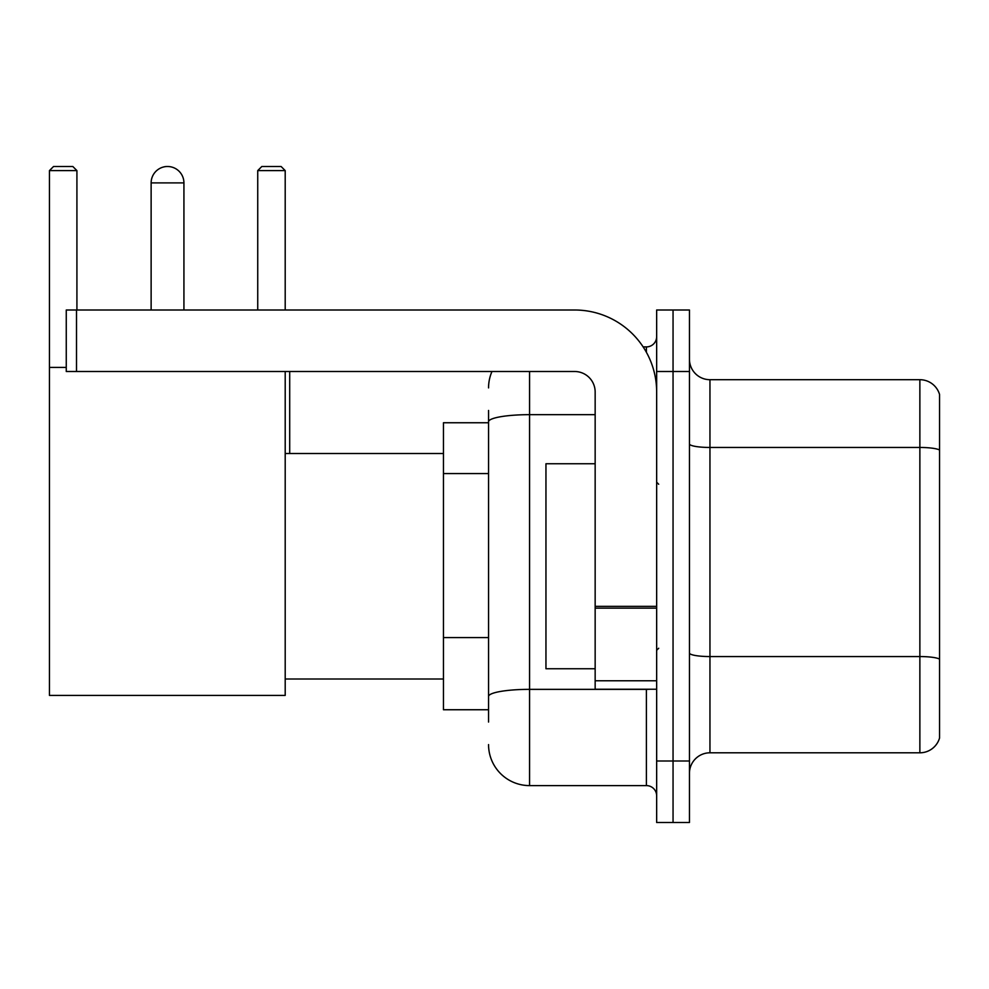 <?xml version="1.0" encoding="UTF-8"?>
<svg xmlns="http://www.w3.org/2000/svg" width="989" height="989" viewBox="0 0 989 989"><rect width="100%" height="100%" fill="white"/><g stroke="black" fill="none" stroke-linecap="round" stroke-linejoin="round"><path stroke-width="1.48" d="M488.554 461.27L488.554 410.447L488.554 422.748L443.455 422.748L443.455 709.743L488.554 709.743M488.554 722.044L488.554 410.447M656.659 760.998L656.659 822.502L673.052 822.502L673.052 760.998L673.052 822.502L689.457 822.502L689.457 760.998L673.052 760.998L673.052 371.505L673.052 760.998L656.659 760.998L656.659 371.505L673.052 371.505L673.052 310.002L673.052 371.505L689.457 371.505L689.457 760.998M689.457 371.505L689.457 310.002L656.659 310.002L656.659 371.505M529.56 371.505L529.56 785.6L646.398 785.6L646.398 689.246M643.134 346.904L646.398 346.904A10.249 10.249 0 0 0 656.659 336.656M488.554 703.599L488.554 649.872M656.659 795.848A10.249 10.249 0 0 0 646.398 785.6M488.554 387.898A40.994 40.994 0 0 1 491.978 371.505M529.56 785.6A40.994 40.994 0 0 1 488.554 744.593M689.457 773.299A20.497 20.497 0 0 1 709.954 752.802L919.869 752.802L919.869 379.702L709.954 379.702A20.497 20.497 0 0 1 689.457 359.205A20.497 20.497 0 0 0 709.954 379.702L709.954 752.802M939.55 394.463A20.497 20.497 0 0 0 919.869 379.702A20.497 20.497 0 0 1 939.55 394.463L939.55 738.041A20.497 20.497 0 0 1 919.869 752.802M689.457 443.9A20.497 3.56 0 0 0 709.954 447.461L919.869 447.461A20.497 3.56 180 0 1 939.55 450.02L939.55 659.119A20.497 3.56 180 0 0 919.869 656.56L709.954 656.56A20.497 3.56 0 0 1 689.457 653M151.132 182.903A16.405 16.405 0 0 1 167.524 166.498A16.405 16.405 0 0 1 183.929 182.903L151.132 182.903L151.132 310.002M183.929 310.002L183.929 182.903M285.203 371.505L285.203 695.403L49.45 695.403L49.45 170.603L53.554 166.498L72.815 166.498L76.919 170.603L49.45 170.603M76.919 310.002L76.919 170.603M49.45 367.401L66.263 367.401M285.203 170.603L257.733 170.603L261.825 166.498L281.099 166.498L285.203 170.603L285.203 310.002M257.733 170.603L257.733 310.002M163.445 167.017A13.327 13.327 0 0 1 167.116 166.498A13.327 13.327 0 0 1 167.314 166.511M656.659 689.246L595.155 689.246L595.155 606.356L656.659 606.356M656.659 392.003A82 82 0 0 0 574.658 310.002L76.512 310.002L76.512 371.505L574.658 371.505A20.497 20.497 0 0 1 595.155 392.003L595.155 606.356M76.512 371.505L66.263 371.505L66.263 310.002L76.512 310.002M595.155 463.754L545.953 463.754L545.953 668.749L595.155 668.749M488.554 473.57L443.455 473.57M488.554 637.571L443.455 637.571M649.958 689.246A10.249 1.78 0 0 1 646.398 689.358L529.56 689.358A40.994 7.121 180 0 0 488.554 696.479M488.554 421.784A40.994 7.121 180 0 1 529.56 414.663L595.155 414.663M646.398 352.307L646.398 346.904M656.659 608.136L595.155 608.136M595.155 680.778L656.659 680.778M285.203 678.998L443.455 678.998M285.203 453.506L443.455 453.506M289.703 453.506L289.703 371.505M658.699 484.251L656.659 482.199M658.699 648.252L656.659 650.292"/></g></svg>
